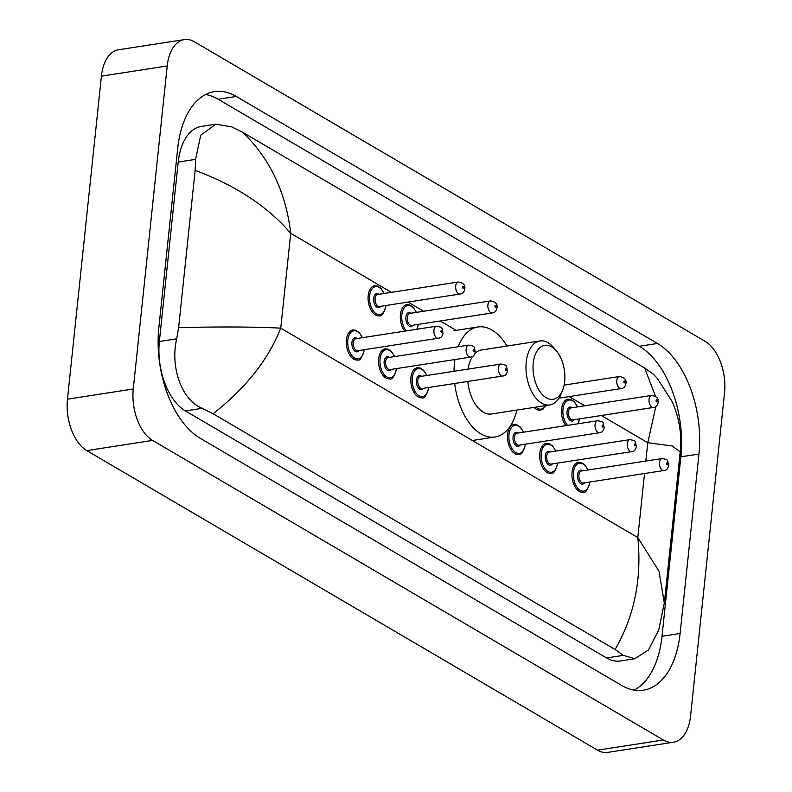 <?xml version="1.0" encoding="UTF-8"?>
<svg xmlns="http://www.w3.org/2000/svg" width="792" height="792" viewBox="0 0 792 792"><rect width="100%" height="100%" fill="white"/><g stroke="black" fill="none" stroke-linecap="round" stroke-linejoin="round"><path stroke-width="1.19" d="M673.507 742.213L607.712 752.4A40.491 23.047 -98.8 0 1 597.544 750.163L86.764 450.599A40.491 23.047 -98.8 0 1 67.469 399.168L101.416 76.151A40.491 23.047 -98.8 0 1 118.493 49.787L184.288 39.6A40.491 23.047 -98.8 0 1 194.456 41.837L705.236 341.401A40.491 23.047 -98.8 0 1 724.532 392.832L690.584 715.849A40.491 23.047 -98.8 0 1 673.507 742.213A40.491 23.047 -98.8 0 1 663.34 739.976L152.559 440.411A40.491 23.047 -98.8 0 1 133.264 388.981L167.211 65.964A40.491 23.047 -98.8 0 1 184.288 39.6M177.705 148.322L158.836 327.779A87.051 49.559 81.2 0 0 200.336 438.342L621.522 685.367A87.051 49.559 81.2 0 0 643.381 690.178A87.051 49.559 81.2 0 0 680.09 633.491L698.96 454.034A87.051 49.559 81.2 0 0 657.459 343.471L236.273 96.446A87.051 49.559 81.2 0 0 214.414 91.634A87.051 49.559 81.2 0 0 177.705 148.322M634.105 690.099A87.051 49.559 81.2 0 0 662.003 636.293L680.863 456.835A87.051 49.559 81.2 0 0 639.372 346.272L218.176 99.248A87.051 49.559 81.2 0 0 205.593 94.515M215.761 124.205L231.779 126.868L242.679 132.294C269.854 158.499 285.872 192.169 290.723 233.313C267.785 206.554 235.927 185.566 195.149 170.339L195.575 159.36L200.703 135.284L215.761 124.205L201.277 126.453A54.658 31.116 81.2 0 0 178.22 162.043L159.36 341.5A54.658 31.116 81.2 0 0 185.417 410.919L606.613 657.954A54.658 31.116 81.2 0 0 620.334 660.964L634.818 658.726L623.383 655.35L615.107 649.519C634.382 616.117 641.946 578.794 637.798 537.55L659.003 571.23L664.32 603.009L658.716 630.036L648.49 649.925L634.818 658.726M242.679 132.294L644.698 368.062L652.974 373.893L657.212 378.2L672.022 401.366C679.269 417.572 682.001 434.412 680.209 451.866M195.149 170.339L178.626 327.601C220.948 326.631 254.994 326.809 280.754 328.145C268.27 359.637 245.718 388.179 213.097 413.741L615.107 649.519M213.097 413.741L202.198 408.325C181.21 400.019 170.092 366.201 176.715 338.808L178.626 327.601M664.33 603.009L680.209 451.856L672.2 445.965L647.767 442.718L655.845 406.445M655.548 396.337L644.698 368.062M564.676 381.526A27.334 15.563 -98.8 0 1 562.637 390.149A27.334 15.563 -98.8 0 1 543.441 395.673A27.334 15.563 -98.8 0 1 533.264 363.102A27.334 15.563 -98.8 0 1 556.598 351.173A27.334 15.563 -98.8 0 1 564.676 381.526M562.637 390.149L561.053 394.089A32.393 18.444 -98.8 0 1 549.816 404.959A32.393 18.444 -98.8 0 1 526.244 362.033A32.393 18.444 -98.8 0 1 539.906 340.936A32.393 18.444 -98.8 0 1 553.905 347.896L556.598 351.173M467.825 381.437A32.393 18.444 81.2 0 0 491.426 413.998L549.816 404.959M516.899 410.058A55.678 31.69 -98.8 0 1 494.99 437.006A55.678 31.69 -98.8 0 1 454.687 383.467M454.014 371.28A55.678 31.69 -98.8 0 1 454.469 363.221A55.678 31.69 -98.8 0 1 454.945 359.538M539.906 340.936L481.506 349.985A32.393 18.444 81.2 0 0 474.903 353.509M472.586 356.37A32.393 18.444 81.2 0 0 468.102 369.102M458.212 346.738A55.678 31.69 -98.8 0 1 477.952 326.977A55.678 31.69 -98.8 0 1 506.989 346.035M391.406 292.367L290.723 233.313L280.754 328.145L637.798 537.55L644.53 473.537M601.366 415.503L647.767 442.718L645.836 461.043M584.783 405.781L569.131 396.604M456.172 330.343L440.213 320.988M423.641 311.266L407.989 302.089M663.34 739.976L597.544 750.163M167.211 65.964L101.416 76.151M133.264 388.981L67.469 399.168M152.559 440.411L86.764 450.599M662.003 636.293L680.09 633.491M218.176 99.248L236.273 96.446M639.372 346.272L657.459 343.471M680.863 456.835L698.96 454.034M178.22 162.043L195.575 159.36M606.613 657.954L623.383 655.35M185.417 410.919L202.198 408.325M159.36 341.5L176.715 338.808M364.34 349.678L364.32 349.826C362.083 357.677 359.815 361.053 357.499 359.954A15.187 8.643 -98.8 0 1 346.441 339.827A15.187 8.643 -98.8 0 1 352.846 329.947L355.638 330.195L359.212 332.571L362.479 337.669M362.271 337.699A14.167 8.069 81.2 0 0 353.786 330.818A14.167 8.069 81.2 0 0 347.846 340.045A14.167 8.069 81.2 0 0 354.568 358.024A14.167 8.069 81.2 0 0 364.122 349.708M358.974 350.51A7.088 4.029 -98.8 0 1 354.133 350.44A7.088 4.029 -98.8 0 1 351.925 342.431A7.088 4.029 -98.8 0 1 357.113 338.501M436.481 326.215L355.885 338.689A6.069 3.455 81.2 0 0 353.321 342.649A6.069 3.455 81.2 0 0 357.746 350.698L438.342 338.214A6.069 3.455 -98.8 0 1 433.927 330.165A6.069 3.455 -98.8 0 1 436.481 326.215C443.173 327.611 441.451 326.967 443.025 333.085C442.401 336.323 440.837 338.036 438.342 338.214M442.104 331.917A1.01 0.574 81.2 0 0 440.946 331.234A1.01 0.574 81.2 0 0 442.104 331.917M396.564 368.577L396.554 368.735C394.317 376.586 392.04 379.952 389.723 378.853A15.187 8.643 -98.8 0 1 378.675 358.736A15.187 8.643 -98.8 0 1 385.08 348.846L387.872 349.104L391.446 351.47L394.713 356.568M394.495 356.608A14.167 8.069 81.2 0 0 386.021 349.727A14.167 8.069 81.2 0 0 380.081 358.944A14.167 8.069 81.2 0 0 386.803 376.923A14.167 8.069 81.2 0 0 396.356 368.607M391.208 369.409A7.088 4.029 -98.8 0 1 386.367 369.339A7.088 4.029 -98.8 0 1 384.15 361.33A7.088 4.029 -98.8 0 1 389.347 357.4M468.715 345.114L388.12 357.598A6.069 3.455 81.2 0 0 385.555 361.548A6.069 3.455 81.2 0 0 389.971 369.597L470.577 357.113A6.069 3.455 -98.8 0 1 466.151 349.064A6.069 3.455 -98.8 0 1 468.715 345.114C475.408 346.51 473.675 345.866 475.259 351.985C474.626 355.222 473.062 356.935 470.577 357.113M474.339 350.816A1.01 0.574 81.2 0 0 473.171 350.133A1.01 0.574 81.2 0 0 474.339 350.816M428.799 387.476L428.779 387.635C426.542 395.485 424.274 398.861 421.948 397.762A15.187 8.643 -98.8 0 1 410.899 377.635A15.187 8.643 -98.8 0 1 417.305 367.745L420.097 368.003L423.671 370.369L426.938 375.477M426.73 375.507A14.167 8.069 81.2 0 0 418.245 368.627A14.167 8.069 81.2 0 0 412.305 377.853A14.167 8.069 81.2 0 0 419.027 395.832A14.167 8.069 81.2 0 0 428.581 387.516M423.433 388.308A7.088 4.029 -98.8 0 1 418.592 388.248A7.088 4.029 -98.8 0 1 416.384 380.239A7.088 4.029 -98.8 0 1 421.572 376.309M500.94 364.013L420.344 376.497A6.069 3.455 81.2 0 0 417.78 380.447A6.069 3.455 81.2 0 0 422.205 388.496L502.801 376.022A6.069 3.455 -98.8 0 1 498.386 367.973A6.069 3.455 -98.8 0 1 500.94 364.013C507.632 365.419 505.91 364.765 507.484 370.884C506.86 374.131 505.296 375.834 502.801 376.022M506.563 369.725A1.01 0.574 81.2 0 0 505.405 369.042A1.01 0.574 81.2 0 0 506.563 369.725M525.482 444.183L525.472 444.342C523.235 452.192 520.958 455.568 518.641 454.469A15.187 8.643 -98.8 0 1 507.593 434.343A15.187 8.643 -98.8 0 1 513.998 424.453L516.79 424.71L520.364 427.076L523.621 432.185M523.413 432.214A14.167 8.069 81.2 0 0 514.939 425.334A14.167 8.069 81.2 0 0 508.999 434.551A14.167 8.069 81.2 0 0 515.721 452.539A14.167 8.069 81.2 0 0 525.274 444.223M520.126 445.015A7.088 4.029 -98.8 0 1 515.285 444.955A7.088 4.029 -98.8 0 1 513.067 436.946A7.088 4.029 -98.8 0 1 518.265 433.016M597.633 420.72L517.037 433.204A6.069 3.455 81.2 0 0 514.473 437.154A6.069 3.455 81.2 0 0 518.889 445.203L599.494 432.729A6.069 3.455 -98.8 0 1 595.069 424.68A6.069 3.455 -98.8 0 1 597.633 420.72C604.326 422.126 602.593 421.473 604.177 427.591C603.544 430.838 601.979 432.541 599.494 432.729M603.257 426.433A1.01 0.574 81.2 0 0 602.088 425.75A1.01 0.574 81.2 0 0 603.257 426.433M557.716 463.092L557.697 463.241C555.459 471.091 553.182 474.467 550.866 473.368A15.187 8.643 -98.8 0 1 539.817 453.242A15.187 8.643 -98.8 0 1 546.223 443.352L549.014 443.609L552.588 445.985L555.855 451.084M555.647 451.113A14.167 8.069 81.2 0 0 547.163 444.233A14.167 8.069 81.2 0 0 541.223 453.46A14.167 8.069 81.2 0 0 547.945 471.438A14.167 8.069 81.2 0 0 557.499 463.122M552.351 463.914A7.088 4.029 -98.8 0 1 547.51 463.855A7.088 4.029 -98.8 0 1 545.302 455.845A7.088 4.029 -98.8 0 1 550.489 451.915M629.858 439.629L549.262 452.103A6.069 3.455 81.2 0 0 546.698 456.063A6.069 3.455 81.2 0 0 551.123 464.112L631.719 451.628A6.069 3.455 -98.8 0 1 627.304 443.579A6.069 3.455 -98.8 0 1 629.858 439.629C636.55 441.025 634.828 440.382 636.402 446.5C635.778 449.737 634.214 451.45 631.719 451.628M635.481 445.332A1.01 0.574 81.2 0 0 634.323 444.649A1.01 0.574 81.2 0 0 635.481 445.332M589.941 481.991L589.931 482.15C587.694 490 585.417 493.367 583.1 492.268A15.187 8.643 -98.8 0 1 572.052 472.151A15.187 8.643 -98.8 0 1 578.457 462.261L581.249 462.518L584.823 464.884L588.08 469.983M587.872 470.022A14.167 8.069 81.2 0 0 579.398 463.142A14.167 8.069 81.2 0 0 573.457 472.359A14.167 8.069 81.2 0 0 580.18 490.337A14.167 8.069 81.2 0 0 589.733 482.021M584.585 482.823A7.088 4.029 -98.8 0 1 579.744 482.754A7.088 4.029 -98.8 0 1 577.526 474.745A7.088 4.029 -98.8 0 1 582.724 470.814M662.092 458.528L581.496 471.002A6.069 3.455 81.2 0 0 578.932 474.962A6.069 3.455 81.2 0 0 583.348 483.011L663.943 470.527A6.069 3.455 -98.8 0 1 659.528 462.478A6.069 3.455 -98.8 0 1 662.092 458.528C668.785 459.924 667.052 459.281 668.636 465.399C668.002 468.636 666.438 470.349 663.943 470.527M667.715 464.231A1.01 0.574 81.2 0 0 666.547 463.548A1.01 0.574 81.2 0 0 667.715 464.231M386.09 305.474L386.07 305.633C383.843 313.483 381.566 316.859 379.249 315.76A15.187 8.643 -98.8 0 1 368.201 295.634A15.187 8.643 -98.8 0 1 374.596 285.744L377.438 286.021L380.972 288.377L384.229 293.476M384.021 293.505A14.167 8.069 81.2 0 0 375.547 286.625A14.167 8.069 81.2 0 0 369.597 295.852A14.167 8.069 81.2 0 0 376.319 313.83A14.167 8.069 81.2 0 0 385.882 305.514M380.724 306.306A7.088 4.029 -98.8 0 1 375.883 306.247A7.088 4.029 -98.8 0 1 373.675 298.238A7.088 4.029 -98.8 0 1 378.873 294.307M377.635 294.495A6.069 3.455 81.2 0 0 375.081 298.455A6.069 3.455 81.2 0 0 379.497 306.504L460.093 294.02A6.069 3.455 -98.8 0 1 455.677 285.971A6.069 3.455 -98.8 0 1 458.241 282.011L377.635 294.495M462.696 287.041A1.01 0.574 81.2 0 0 463.865 287.724A1.01 0.574 81.2 0 0 462.696 287.041M404.702 331.135A15.187 8.643 -98.8 0 1 400.425 314.533A15.187 8.643 -98.8 0 1 406.831 304.653L409.662 304.92L413.206 307.276L416.463 312.375M416.245 312.414A14.167 8.069 81.2 0 0 407.771 305.524A14.167 8.069 81.2 0 0 401.831 314.751A14.167 8.069 81.2 0 0 406.355 330.878M416.859 329.254A14.167 8.069 81.2 0 0 418.107 324.413M412.959 325.215A7.088 4.029 -98.8 0 1 408.118 325.146A7.088 4.029 -98.8 0 1 405.9 317.137A7.088 4.029 -98.8 0 1 411.097 313.206M409.87 313.394A6.069 3.455 81.2 0 0 407.306 317.354A6.069 3.455 81.2 0 0 411.731 325.403L492.327 312.919A6.069 3.455 -98.8 0 1 487.902 304.87A6.069 3.455 -98.8 0 1 490.466 300.92L409.87 313.394M494.931 305.94A1.01 0.574 81.2 0 0 496.089 306.623A1.01 0.574 81.2 0 0 494.931 305.94M545.797 405.583L542.985 409.177L540.392 410.266A15.187 8.643 -98.8 0 1 534.154 407.385M535.887 407.118A14.167 8.069 81.2 0 0 545.381 405.643M619.384 376.527C624.452 377.329 626.64 379.625 625.928 383.397C625.294 386.635 623.74 388.347 621.245 388.535A6.069 3.455 -98.8 0 1 616.819 380.487A6.069 3.455 -98.8 0 1 619.384 376.527L564.132 385.08M623.848 381.556A1.01 0.574 81.2 0 0 625.007 382.229A1.01 0.574 81.2 0 0 623.848 381.556M565.844 425.641A15.187 8.643 -98.8 0 1 561.577 409.048A15.187 8.643 -98.8 0 1 567.973 399.158L570.814 399.425L574.348 401.792L577.606 406.89M577.398 406.92A14.167 8.069 81.2 0 0 568.923 400.039A14.167 8.069 81.2 0 0 562.973 409.266A14.167 8.069 81.2 0 0 567.498 425.383M578.002 423.76A14.167 8.069 81.2 0 0 579.259 418.928M574.101 419.72A7.088 4.029 -98.8 0 1 569.26 419.661A7.088 4.029 -98.8 0 1 567.052 411.652A7.088 4.029 -98.8 0 1 572.25 407.722M571.012 407.91A6.069 3.455 81.2 0 0 568.458 411.86A6.069 3.455 81.2 0 0 572.873 419.918L653.469 407.435A6.069 3.455 -98.8 0 1 649.054 399.386A6.069 3.455 -98.8 0 1 651.618 395.426L571.012 407.91M656.073 400.455A1.01 0.574 81.2 0 0 657.241 401.138A1.01 0.574 81.2 0 0 656.073 400.455M494.99 437.006L472.359 440.51M477.952 326.977L453.272 330.789M460.093 294.02C462.587 293.842 464.152 292.129 464.785 288.892C465.488 285.11 463.31 282.823 458.241 282.011M417.216 329.195L418.325 324.383M492.327 312.919C494.822 312.741 496.376 311.028 497.01 307.791C497.722 304.019 495.535 301.722 490.466 300.92M621.245 388.535L559.003 398.168M578.358 423.71L579.467 418.889M653.469 407.435C655.964 407.246 657.528 405.544 658.162 402.306C658.865 398.524 656.687 396.238 651.618 395.426"/></g></svg>
